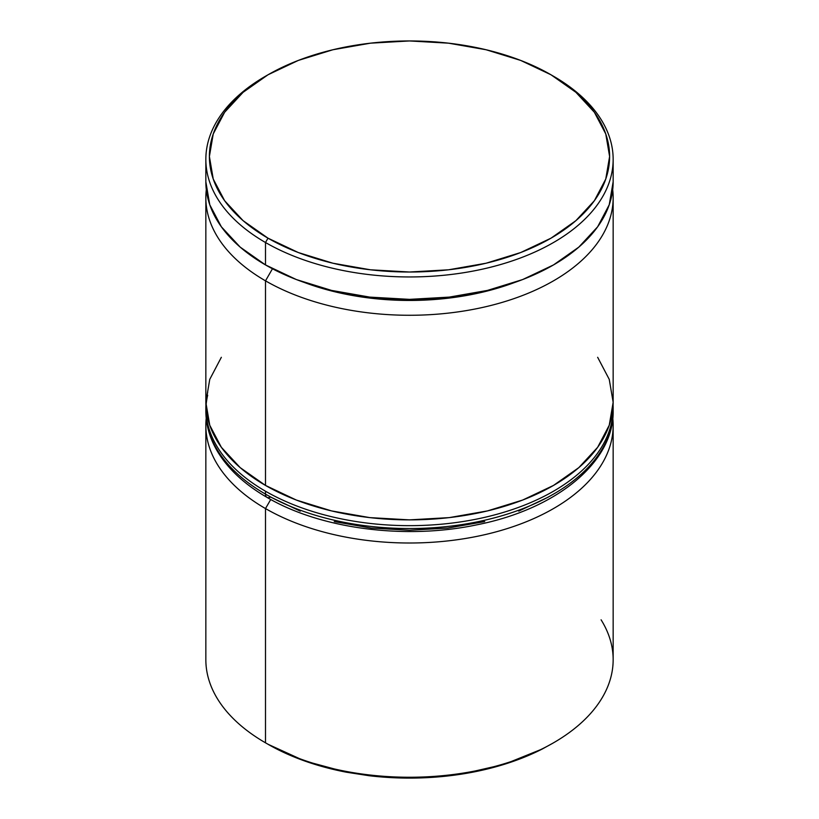 <?xml version="1.0" encoding="UTF-8"?>
<svg xmlns="http://www.w3.org/2000/svg" width="819" height="819" viewBox="0 0 819 819"><rect width="100%" height="100%" fill="white"/><g stroke="black" fill="none" stroke-linecap="round" stroke-linejoin="round"><path stroke-width="1.23" d="M265.499 280.835A203.655 117.578 0 0 0 493.755 304.74A203.655 117.578 0 0 0 612.694 189.752A203.655 117.578 180 0 1 613.155 197.696A203.655 117.578 180 0 1 487.438 306.326A203.655 117.578 180 0 1 265.499 280.835L265.499 485.432A203.655 117.578 0 0 0 487.438 510.923A203.655 117.578 0 0 0 613.155 402.293L609.244 425.235L597.655 447.287L578.828 467.618L553.501 485.432L522.645 500.061L487.438 510.923L449.232 517.618L409.5 519.87L369.768 517.618L331.562 510.923L296.355 500.061L265.499 485.432L265.499 280.835A203.655 117.578 180 0 1 205.845 197.696A203.655 117.578 180 0 1 206.306 189.752A203.655 117.578 0 0 0 265.499 280.835L272.461 268.765L265.499 280.835M514.373 282.575A193.028 111.445 180 0 1 304.627 282.575A193.028 111.445 0 0 0 514.373 282.575M601.095 619.809A203.655 117.578 180 0 1 553.511 742.813A203.655 117.578 180 0 1 265.499 742.813A203.655 117.578 0 0 0 487.438 768.304A203.655 117.578 0 0 0 613.155 659.674L613.155 425.43A203.655 117.578 180 0 1 487.438 534.06A203.655 117.578 180 0 1 265.499 508.568L270.741 499.477L265.499 508.568A203.655 117.578 0 0 0 493.089 532.647A203.655 117.578 0 0 0 612.786 418.325M542.475 748.904L553.112 743.048L542.475 748.904L504.443 764.27L461.292 774.16L415.356 778.05L369.113 775.726A200.112 115.53 0 0 0 542.475 748.904M356.941 773.392L369.113 775.726L346.478 772.225L356.941 773.392M267.997 744.256A200.112 115.53 0 0 0 346.478 772.225L304.412 760.882L267.997 744.256M267.997 74.795L265.489 76.239A203.655 117.578 0 0 0 265.499 242.516L267.997 238.175A200.112 115.53 180 0 1 267.997 74.795A200.112 115.53 180 0 1 551.003 74.785L520.679 60.422L486.077 49.744L448.536 43.172L409.5 40.95L370.464 43.172L332.923 49.744L298.321 60.422L267.997 74.785L243.11 92.301L224.621 112.275L213.237 133.947L209.388 156.48L213.237 179.023L224.621 200.696L243.11 220.669L267.997 238.175L298.321 252.549L332.923 263.227L370.464 269.799L409.5 272.021L448.536 269.799L486.077 263.227L520.679 252.549L551.003 238.175L575.89 220.669L594.379 200.696L605.763 179.023L609.612 156.48L605.763 133.947L594.379 112.275L575.89 92.301L551.003 74.785A200.112 115.53 180 0 1 551.003 74.795A200.112 115.53 180 0 1 551.003 238.175A200.112 115.53 180 0 1 267.997 238.175L265.499 242.516A203.655 117.578 0 0 0 553.501 242.516A203.655 117.578 0 0 0 553.511 76.239A203.655 117.578 0 0 0 553.501 76.239A203.655 117.578 180 0 1 613.155 159.377A203.655 117.578 180 0 1 487.438 268.008A203.655 117.578 180 0 1 265.499 242.516L265.499 264.926A203.655 117.578 0 0 0 487.438 290.417A203.655 117.578 0 0 0 613.155 181.787L609.244 204.73L597.655 226.781L578.828 247.113L553.501 264.926L522.645 279.555L487.438 290.417L449.232 297.113L409.5 299.365L369.768 297.113L331.562 290.417L296.355 279.555L265.499 264.926L265.499 242.516A203.655 117.578 180 0 1 205.845 159.377A203.655 117.578 180 0 1 266.748 75.512M265.499 508.568L265.499 742.813L265.499 508.568A203.655 117.578 180 0 1 205.845 425.43A203.655 117.578 180 0 1 206.214 418.325A203.655 117.578 0 0 0 265.499 508.568M205.845 181.787A203.655 117.578 0 0 0 265.499 264.926L240.172 247.113L221.345 226.781L209.756 204.73L205.845 181.787L205.845 159.377M205.845 197.696L205.845 402.293A203.655 117.578 0 0 0 265.499 485.432L240.172 467.618L221.345 447.287L209.756 425.235L205.845 402.293L209.756 379.361L221.345 357.299M597.655 357.299L609.244 379.361L613.155 402.293L613.155 197.696M205.845 425.43L205.845 659.674A203.655 117.578 0 0 0 265.499 742.813A203.655 117.578 180 0 1 265.489 742.813M611.312 426.771A203.655 117.578 180 0 1 474.59 522.379A203.655 117.578 180 0 1 265.499 494.113A7.084 4.085 120 0 0 266.963 497.358A7.084 4.085 -60 0 1 265.499 494.113A203.655 117.578 0 0 0 487.438 519.604A203.655 117.578 0 0 0 613.155 410.974C614.025 462.407 556.224 509.131 477.129 524.764C405.62 540.018 320.608 528.982 266.963 497.358C244.963 484.633 228.614 469.553 217.895 452.108C209.91 438.902 205.897 425.194 205.845 410.974A203.655 117.578 0 0 0 265.499 494.113L265.499 491.216A203.655 117.578 0 0 0 474.59 519.492A203.655 117.578 0 0 0 611.312 423.873M613.093 405.19A203.655 117.578 180 0 1 613.155 408.077A203.655 117.578 180 0 1 487.438 516.707A203.655 117.578 180 0 1 265.499 491.216L265.499 494.113A203.655 117.578 180 0 1 207.688 395.178M207.688 392.281A203.655 117.578 0 0 0 265.499 491.216A203.655 117.578 180 0 1 205.845 408.077L205.845 410.974M266.963 497.358A7.084 4.085 -60 0 0 270.505 497L300.286 511.117M334.275 521.601L371.15 528.06L409.5 530.241L447.85 528.06L484.725 521.601M518.714 511.117L548.495 497M613.155 159.377L613.155 181.787M613.155 410.974L613.093 405.139M205.907 405.139L205.845 408.077"/></g></svg>
